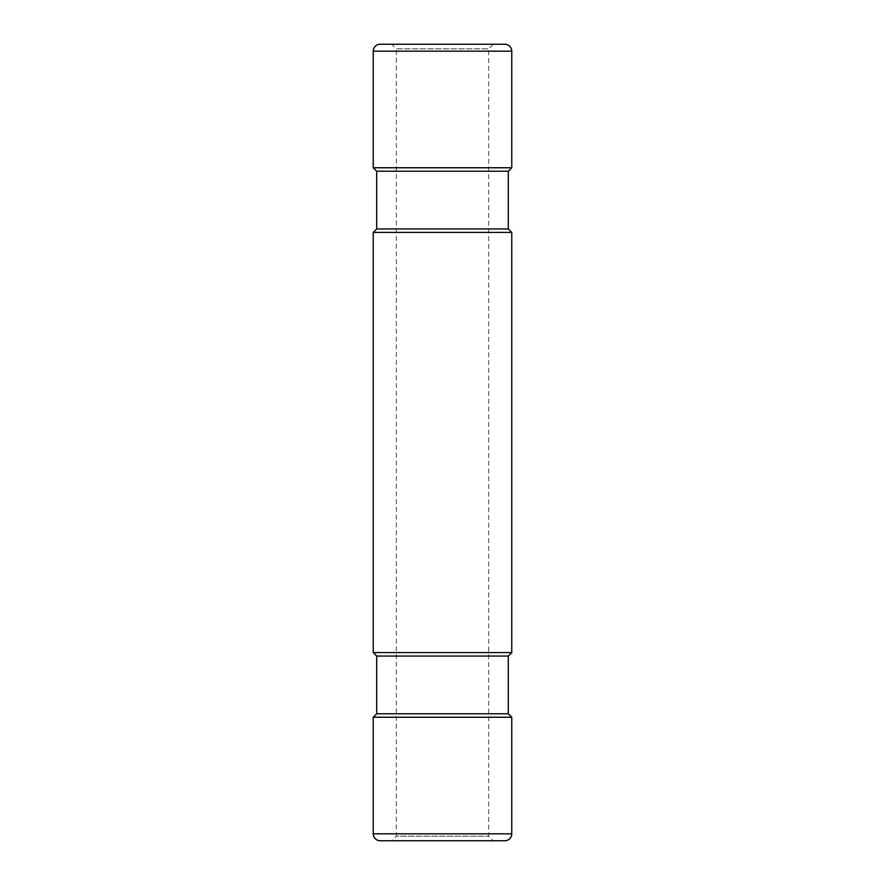 <?xml version="1.0" encoding="UTF-8"?>
<svg xmlns="http://www.w3.org/2000/svg" width="885" height="885" viewBox="0 0 885 885"><rect width="100%" height="100%" fill="white"/><g stroke="black" fill="none" stroke-linecap="round" stroke-linejoin="round"><path stroke-width="0.66" stroke-dasharray="4.42 3.32" d="M493.288 44.25L391.712 44.25L396.325 48.863L488.675 48.863L396.325 48.863L396.325 836.137L488.675 836.137L396.325 836.137L391.712 840.75L493.288 840.75L488.675 836.137L488.675 48.863L493.288 44.25M376.7 656.05L508.3 656.05M511.762 652.588L373.238 652.588M511.762 232.412L373.238 232.412M511.762 167.763L373.238 167.763M511.762 717.237L373.238 717.237M376.7 228.95L508.3 228.95M376.7 171.225L508.3 171.225M380.163 840.75L504.837 840.75M376.7 713.775L508.3 713.775M511.762 51.175L373.238 51.175M373.238 833.825L511.762 833.825"/><path stroke-width="1.33" d="M504.837 44.25L380.163 44.25L504.837 44.25A6.925 6.925 0 0 1 511.762 51.175L511.762 167.763L373.238 167.763L373.238 51.175L511.762 51.175M391.712 44.25L493.288 44.25M380.163 44.25A6.925 6.925 0 0 0 373.238 51.175M511.762 652.588L373.238 652.588L373.238 232.412L511.762 232.412L511.762 652.588L508.3 656.05L508.3 713.775L511.762 717.237L511.762 833.825L373.238 833.825L373.238 717.237L511.762 717.237M373.238 652.588L376.7 656.05L508.3 656.05M373.238 232.412L376.7 228.95L508.3 228.95L508.3 171.225L511.762 167.763M511.762 232.412L508.3 228.95M376.7 228.95L376.7 171.225L508.3 171.225M376.7 171.225L373.238 167.763M511.762 833.825A6.925 6.925 0 0 1 504.837 840.75L380.163 840.75A6.925 6.925 0 0 1 373.238 833.825M391.712 840.75L493.288 840.75M376.7 656.05L376.7 713.775L373.238 717.237M376.7 713.775L508.3 713.775"/></g></svg>
